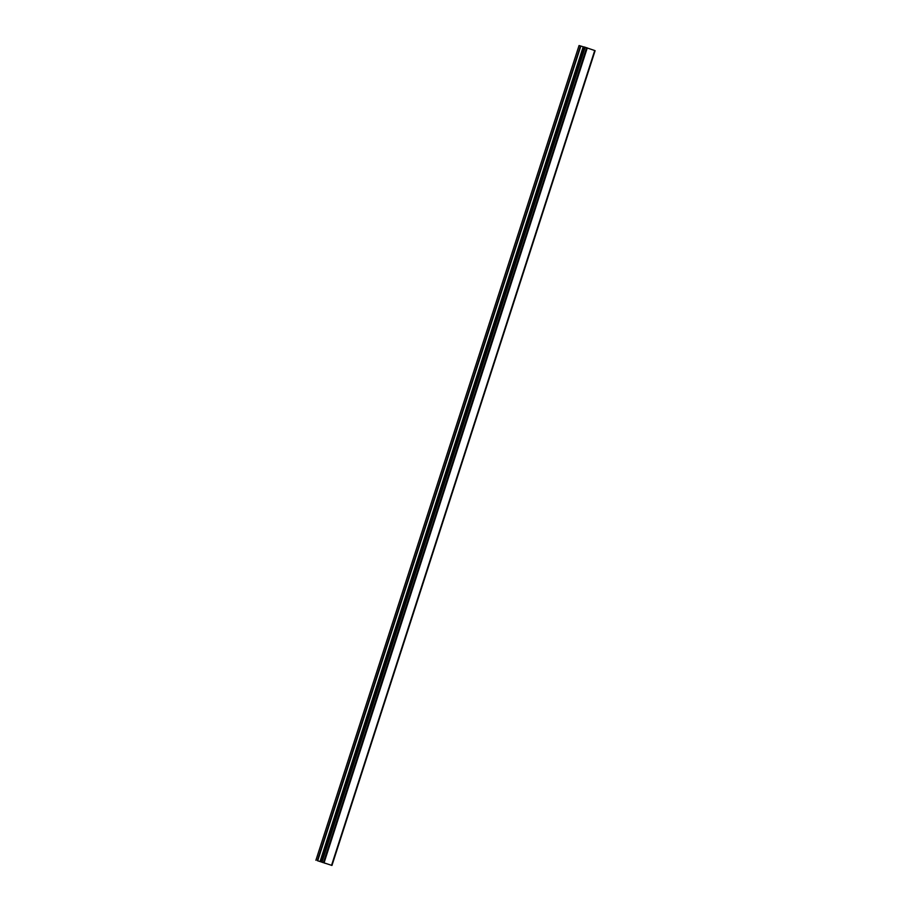 <?xml version="1.0" encoding="UTF-8"?>
<svg xmlns="http://www.w3.org/2000/svg" width="911" height="911" viewBox="0 0 911 911"><rect width="100%" height="100%" fill="white"/><g stroke="black" fill="none" stroke-linecap="round" stroke-linejoin="round"><path stroke-width="1.37" d="M315.901 860.28L579.043 45.55L580.489 45.937L317.335 860.667L331.957 865.45L317.335 860.667M584.167 47.065L580.489 45.937M594.815 50.56L331.661 865.291L594.815 50.56L584.202 46.962L321.059 861.692L584.202 46.962M594.803 50.606L331.866 865.404M595.077 50.709L331.946 865.45L595.008 50.686M323.507 862.649L324.498 862.99L323.507 862.649M322.266 862.307L324.532 863.002M322.095 862.25L323.166 862.626M325.181 863.252L325.887 863.48M324.464 863.081L325.648 863.412M585.033 47.19L321.879 861.92M585.181 47.235L322.038 861.965M586.627 47.702L323.485 862.421M586.695 47.714L323.542 862.444M587.276 47.907L324.134 862.626M594.735 50.515L331.581 865.245M580.854 46.051L317.7 860.781M583.199 46.791L320.046 861.521M583.564 46.905L320.41 861.635M584.258 46.973L321.105 861.692M584.725 47.099L321.572 861.817M584.908 47.144L321.754 861.874M595.099 50.72L331.957 865.45"/></g></svg>
